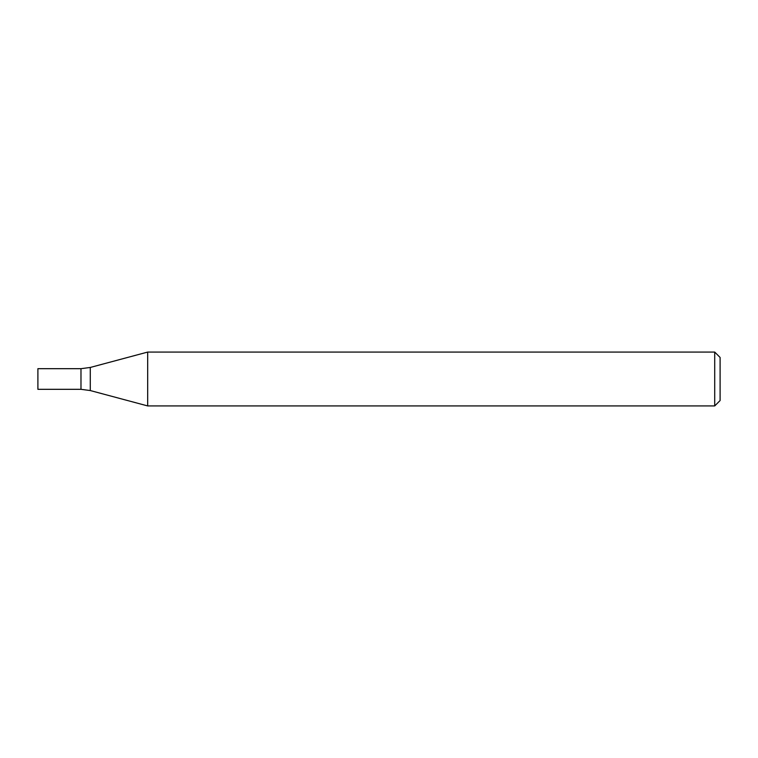 <?xml version="1.0" encoding="UTF-8"?>
<svg xmlns="http://www.w3.org/2000/svg" width="758" height="758" viewBox="0 0 758 758"><rect width="100%" height="100%" fill="white"/><g stroke="black" fill="none" stroke-linecap="round" stroke-linejoin="round"><path stroke-width="1.14" d="M714.718 405.928L714.718 352.072L147.687 352.072L147.687 405.928L714.718 405.928L720.1 400.546L720.1 357.454L714.718 352.072M90.278 367.45L90.278 390.55L80.983 389.318L80.983 368.682L80.983 389.318L37.9 389.318L37.9 368.682L80.983 368.682L90.278 367.45L147.687 352.072M90.278 390.55L147.687 405.928"/></g></svg>
